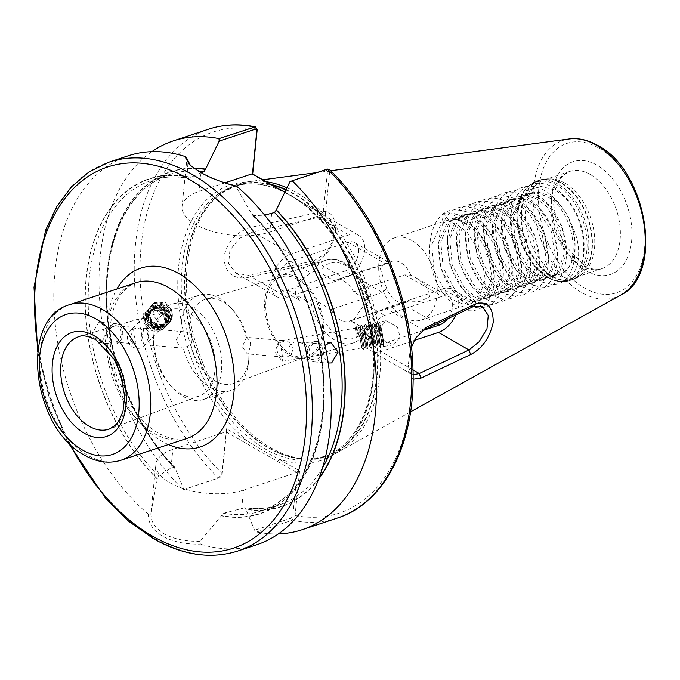 <?xml version="1.0" encoding="UTF-8"?>
<svg xmlns="http://www.w3.org/2000/svg" width="680" height="680" viewBox="0 0 680 680"><rect width="100%" height="100%" fill="white"/><g stroke="black" fill="none" stroke-linecap="round" stroke-linejoin="round"><path stroke-width="0.51" stroke-dasharray="3.4 2.55" d="M246.449 337.739L247.307 338.087C250.911 341.19 251.506 345.159 249.093 350.004A44.361 28.05 71.7 0 1 248.914 358.606A44.361 28.05 71.7 0 1 233.605 383.384A44.361 28.05 71.7 0 1 215.109 380.927A44.361 28.05 71.7 0 1 190.935 344.837C192.746 339.94 192.151 335.971 189.15 332.911L185.028 331.874L180.888 332.044A50.175 31.722 71.7 0 1 181.152 323.484A50.175 31.722 71.7 0 1 199.07 295.239A50.175 31.722 71.7 0 1 230.307 307.207A50.175 31.722 71.7 0 1 246.432 337.875L246.713 337.365L287.198 340.96L284.521 341.122L278.791 342.916L276.938 349.409C277.398 353.141 278.698 355.555 280.849 356.668A10.242 0.918 -99.6 0 0 282.251 361.173A10.242 0.918 -99.6 0 0 282.412 361.275A10.242 0.918 -99.6 0 0 282.31 355.852A10.242 0.918 -99.6 0 0 279.004 341.079A10.242 0.918 -99.6 0 0 278.885 341.224A10.242 0.918 -99.6 0 0 278.791 342.916M180.888 332.044L175.814 340.765L181.611 348.015L183.838 347.82L190.935 344.837M249.093 350.004L248.795 353.71A50.175 31.722 71.7 0 1 248.54 362.27A50.175 31.722 71.7 0 1 230.613 390.515A50.175 31.722 71.7 0 1 183.26 347.879M221.425 371.246A50.175 31.722 71.7 0 1 203.498 399.491A50.175 31.722 71.7 0 1 172.269 387.524A50.175 31.722 71.7 0 1 154.037 332.46A50.175 31.722 71.7 0 1 171.955 304.224A50.175 31.722 71.7 0 1 207.238 321.113A50.175 31.722 71.7 0 1 221.425 371.246M248.914 358.606L248.54 362.27M153.739 335.376A45.552 28.798 -108.3 0 0 170.289 385.365A45.552 28.798 -108.3 0 0 180.208 393.507A45.552 28.798 -108.3 0 0 199.197 396.032A45.552 28.798 -108.3 0 0 214.914 370.583A45.552 28.798 -108.3 0 0 188.445 312.46A45.552 28.798 -108.3 0 0 170.569 309.561A45.552 28.798 -108.3 0 0 153.739 335.376L154.037 332.46M130.033 340.365L134.7 343.842L135.839 343.545C136.179 342.423 135.635 339.906 134.198 336.005L133.467 327.683L132.659 328.525L130.033 340.365M116.28 341.81A8.194 6.12 -84.9 0 1 114.376 342.04A8.194 6.12 -84.9 0 1 108.962 334.611A8.194 6.12 -84.9 0 1 113.908 325.95A8.194 6.12 -84.9 0 1 115.821 325.72A8.194 6.12 -84.9 0 1 121.235 333.14A8.194 6.12 -84.9 0 1 116.28 341.81M116.578 343.791A10.242 7.65 -84.9 0 1 114.189 344.08A10.242 7.65 -84.9 0 1 107.431 334.798A10.242 7.65 -84.9 0 1 113.619 323.96A10.242 7.65 -84.9 0 1 116.008 323.68A10.242 7.65 -84.9 0 1 122.766 332.953A10.242 7.65 -84.9 0 1 116.578 343.791M101.6 342.457L99.186 342.745L92.251 333.447L98.634 322.626L101.005 322.346L107.593 331.602L101.6 342.457M149.149 319.09A12.495 11.823 43.7 0 1 151.147 305.906A12.495 11.823 43.7 0 1 171.207 309.986A12.495 11.823 43.7 0 1 172.219 313.395A12.495 11.823 43.7 0 1 169.209 323.161A12.495 11.823 43.7 0 1 149.149 319.09M171.283 309.901L165.087 302.124L154.326 302.575L152.966 315.087L159.605 323.136L169.923 322.422L172.219 313.395L171.283 309.901M308.201 351.492C305.499 355.019 301.699 357.144 296.82 357.867L294.142 358.028L289.85 354.586C287.598 348.534 289.127 344.344 294.449 342.006L297.933 341.921L305.728 344.462L308.201 351.492M314.007 343.749A8.194 6.12 -84.9 0 1 315.92 343.519A8.194 6.12 -84.9 0 1 321.325 350.948A8.194 6.12 -84.9 0 1 316.378 359.609A8.194 6.12 -84.9 0 1 314.466 359.839A8.194 6.12 -84.9 0 1 309.051 352.418A8.194 6.12 -84.9 0 1 314.007 343.749M313.709 341.768A10.242 7.65 -84.9 0 1 316.098 341.479A10.242 7.65 -84.9 0 1 322.864 350.761A10.242 7.65 -84.9 0 1 316.676 361.59A10.242 7.65 -84.9 0 1 314.287 361.879A10.242 7.65 -84.9 0 1 307.522 352.597A10.242 7.65 -84.9 0 1 313.709 341.768M379.329 328.5A12.495 1.113 -99.6 0 0 379.78 331.857A12.495 1.113 -99.6 0 0 383.367 346.528A12.495 1.113 -99.6 0 0 383.24 339.915A12.495 1.113 -99.6 0 0 379.202 321.887A12.495 1.113 -99.6 0 0 379.329 328.5M379.686 328.44L379.78 331.857L383.843 340.476L393.72 344.777L400.07 337.076L397.426 327.029L386.036 320.739L379.686 328.44M183.132 489.685L183.889 489.566L174.845 467.254L170.977 468.01L158.491 475.83L157.394 478.813L150.926 512.941L148.453 514.275C148.01 522.886 152.719 530.213 162.596 536.248C172.839 541.79 185.41 544.408 200.294 544.111L200.141 541.263L223.499 513.238L245.047 507.696C256.955 509.447 268.243 508.572 278.902 505.053A174.089 110.067 71.7 0 1 244.536 507.748L245.846 509.159L254.583 530.255L256.683 532.024L291.933 520.353L295.069 515.516L299.608 470.823L263.194 450.56L226.559 428.782L222.02 473.475L218.374 478.014L183.132 489.685A204.807 129.498 71.7 0 1 151.861 151.657M183.889 489.566L219.938 477.632L222.165 474.495L226.576 431.06L226.049 431.783L172.873 449.387A52.64 23.57 5.8 0 0 155.847 464.406A52.64 23.57 5.8 0 0 169.507 482.545A52.64 23.57 5.8 0 0 243.559 490.067L296.735 472.464L297.262 471.741L292.85 515.185L290.624 518.313L254.583 530.255M200.141 541.263C185.904 541.62 173.952 539.172 164.288 533.928C154.938 528.224 150.484 521.229 150.926 512.941M386.699 288.694L382.466 292.468L331.1 309.476L316.65 301.163L310.649 300.441L307.479 301.486L300.161 300.704L295.324 294.363L296.149 285.379L310.411 272.697L313.574 271.651L319.575 272.374L334.024 280.695L389.334 262.777L386.903 261.12L380.281 268.396L386.699 288.694A21.709 13.727 -108.3 0 0 396.865 301.274A21.709 13.727 -108.3 0 0 405.654 302.566A21.709 13.727 -108.3 0 0 408.323 301.138L419.849 301.427L429.76 296.897L426.844 285.88L416.534 278.171L410.95 275.221L404.829 274.873L353.464 291.881L367.914 300.195L369.138 301.537L367.888 302.914L364.726 303.96L354.28 318.818L355.912 332.792L361.802 332.75L366.137 330.871L364.99 328.984L350.54 320.671L408.323 301.138M298.019 277.89A43.562 27.54 -108.3 0 0 280.381 275.289A43.562 27.54 -108.3 0 0 265.013 312.35A43.562 27.54 -108.3 0 0 290.139 355.394A43.562 27.54 -108.3 0 0 307.768 357.995A43.562 27.54 -108.3 0 0 323.144 320.935A43.562 27.54 -108.3 0 0 298.019 277.89M331.1 309.476A21.709 13.727 -108.3 0 0 340.323 319.991A21.709 13.727 -108.3 0 0 349.103 321.291A21.709 13.727 -108.3 0 0 350.54 320.671M410.95 275.221A21.709 13.727 -108.3 0 0 400.792 262.642A21.709 13.727 -108.3 0 0 392.003 261.35A21.709 13.727 -108.3 0 0 389.334 262.777M411.859 240.49A43.214 27.327 -108.3 0 0 394.375 237.906A43.214 27.327 -108.3 0 0 379.125 274.677A43.214 27.327 -108.3 0 0 404.056 317.373A43.214 27.327 -108.3 0 0 421.541 319.957A43.214 27.327 -108.3 0 0 436.798 283.186A43.214 27.327 -108.3 0 0 411.859 240.49M559.376 274.32L558.645 274.541A43.214 27.327 -108.3 0 0 559.376 274.32A43.214 27.327 -108.3 0 0 572.169 226.075C584.817 251.6 577.702 279.625 561.816 281.001C594.481 282.361 589.313 205.836 553.512 189.609L540.795 186.362L529.414 189.983L521.042 199.98L516.944 214.906L520.038 241.578L532.958 264.546L542.351 272.204C548.088 275.392 553.52 276.173 558.645 274.541C583.185 270.104 575.085 209.465 546.023 196.069L536.409 192.941L527.646 193.783L519.579 198.849L510.841 218.56L513.179 244.647L525.368 267.257L533.689 274.448L542.402 277.882L550.298 277.321L557.421 272.561L564.358 253.453L560.201 227.97L546.21 205.955L536.979 199.061L527.374 195.933L518.611 196.775L510.544 201.841L501.798 221.552L504.144 247.639L516.332 270.249L524.654 277.44L533.358 280.874L541.255 280.322L548.386 275.553L555.313 256.445L551.165 230.962L537.174 208.947L527.943 202.054L518.33 198.925L509.567 199.767L501.5 204.841L492.762 224.544L495.108 250.631L507.288 273.241L515.619 280.432L524.322 283.866L532.219 283.313L539.342 278.545L546.278 259.445L542.13 233.954L528.13 211.939L518.908 205.045L509.294 201.918L500.531 202.759L492.464 207.833L483.726 227.536L486.064 253.623L498.253 276.233L506.575 283.433L515.287 286.858L523.183 286.305L530.307 281.546L537.242 262.438L533.094 236.946L519.095 214.931L509.864 208.037L500.259 204.909L491.495 205.751L483.429 210.826L474.683 230.528L477.029 256.615L489.217 279.233L497.539 286.425L506.243 289.85L514.139 289.298L521.271 284.537L528.207 265.429L524.05 239.938L510.06 217.923L500.829 211.03L491.223 207.901L482.452 208.743L474.385 213.817L465.647 233.52L467.993 259.607L480.173 282.225L488.504 289.416L497.208 292.842L505.104 292.289L512.236 287.529L519.163 268.422L515.015 242.93L501.024 220.915L491.793 214.021L482.179 210.894L473.416 211.735L465.35 216.809L456.612 236.512L458.949 262.599L471.138 285.218L479.46 292.409L488.172 295.834L496.068 295.281L503.192 290.522L510.127 271.413L505.979 245.922L491.98 223.907L482.758 217.013L473.144 213.885L464.381 214.727L456.314 219.801L447.567 239.504L449.913 265.591L462.102 288.209L470.424 295.4L479.128 298.826L487.024 298.274L494.156 293.514L501.092 274.405L496.935 248.923L482.944 226.899L473.713 220.005L464.108 216.877L455.337 217.719L447.27 222.793L438.532 242.496L440.878 268.583L453.058 291.201L461.388 298.392L470.092 301.818L477.989 301.265L485.12 296.505L492.048 277.398L487.9 251.915L473.909 229.891L464.678 223.006C459.212 220.125 453.951 219.147 448.894 220.048L442.111 222.3C447.168 221.391 452.429 222.377 457.895 225.25L467.126 232.144L481.117 254.158L485.265 279.642L478.337 298.75L471.206 303.51L421.541 319.957M572.169 226.075C566.95 211.726 558.986 201.475 548.275 195.321L538.662 192.194L529.899 193.035L521.832 198.109L513.094 217.812L515.432 243.899L527.62 266.509L535.942 273.7L544.654 277.134L552.551 276.582L559.674 271.813L566.61 252.713L562.462 227.222L548.462 205.207L539.24 198.314L529.626 195.185L520.863 196.027L512.796 201.101L504.05 220.804L506.396 246.891L518.585 269.501L526.906 276.7L535.611 280.126L543.507 279.574L550.638 274.813L557.575 255.705L553.418 230.214L539.427 208.199L530.196 201.305L520.591 198.178L511.827 199.019L503.761 204.094L495.014 223.797L497.361 249.883L509.55 272.501L517.871 279.692L526.575 283.118L534.471 282.565L541.603 277.805L548.531 258.697L544.383 233.206L530.391 211.191L521.16 204.297L511.547 201.169L502.784 202.011L494.717 207.085L485.979 226.788L488.317 252.875L500.506 275.493L508.835 282.685L517.539 286.11L525.436 285.558L532.559 280.798L539.495 261.69L535.347 236.198L521.347 214.183L512.125 207.29L502.512 204.161L493.748 205.003L485.681 210.077L476.943 229.78L479.281 255.867L491.47 278.486L499.791 285.676L508.504 289.102L516.4 288.55L523.524 283.789L530.46 264.681L526.303 239.19L512.312 217.175L503.081 210.281L493.476 207.154L484.712 207.995L476.646 213.069L467.899 232.773L470.245 258.859L482.435 281.477L490.756 288.668L499.46 292.094L507.356 291.541L514.488 286.781L521.415 267.673L517.267 242.19L503.276 220.167L494.046 213.273L484.432 210.145L475.668 210.987L467.602 216.061L458.864 235.764L461.21 261.851L473.39 284.469L481.721 291.661L490.425 295.086L498.321 294.534L505.444 289.774L512.38 270.666L508.232 245.182L494.233 223.159L485.01 216.274L475.396 213.137L466.633 213.979L458.567 219.053L449.829 238.765L452.166 264.843L464.355 287.462L472.677 294.652L481.389 298.078L489.285 297.525L496.409 292.765L503.344 273.657L499.196 248.175L485.197 226.159L475.966 219.266L466.361 216.13L457.598 216.971L449.531 222.046L440.785 241.757L443.131 267.835L455.319 290.453L463.641 297.644L472.345 301.078L480.241 300.517L487.373 295.757L494.309 276.649L490.152 251.167L476.162 229.151L466.93 222.258L457.325 219.13L448.554 219.972L440.487 225.037L431.749 244.749L434.095 270.835L446.275 293.445L454.606 300.637L463.31 304.07L471.206 303.51M564.723 183.005A51.204 32.377 -108.3 0 0 551.115 178.899A51.204 32.377 -108.3 0 0 544.009 179.945A51.204 32.377 -108.3 0 0 525.938 223.516A51.204 32.377 -108.3 0 0 555.475 274.108A51.204 32.377 -108.3 0 0 576.198 277.159A51.204 32.377 -108.3 0 0 582.522 273.76A51.204 32.377 -108.3 0 0 593.394 228.131A51.204 32.377 -108.3 0 0 564.723 183.005M252.679 174.037L252.628 174.565L272.646 186.09L282.719 191.02M284.835 192.143L325.21 216.342L329.757 171.555L329.324 169.337M286.96 187.773A143.361 90.644 71.7 0 1 296.488 192.601A143.361 90.644 71.7 0 1 378.021 325.983A143.361 90.644 71.7 0 1 338.521 451.868A143.361 90.644 71.7 0 1 308.695 459.162A143.361 90.644 71.7 0 1 270.58 447.661A143.361 90.644 71.7 0 1 190.306 321.317A143.361 90.644 71.7 0 1 220.745 193.562A143.361 90.644 71.7 0 1 249.033 181.619A143.361 90.644 71.7 0 1 266.024 181.713M256.929 544.688A204.807 129.498 71.7 0 1 200.294 544.111M358.326 336.558L358.062 329.783L358.683 327.641L359.133 327.921L360.689 331.5L363.307 342.193C365.457 353.923 362.721 343.842 362.108 332.495L362.091 329.103L362.703 326.961L363.162 327.241L364.709 330.82L367.327 341.513C369.478 353.243 366.741 343.171 366.129 331.815L366.112 328.423L366.724 326.281L367.183 326.561L368.73 330.14L371.356 340.833C373.507 352.572 370.762 342.49 370.158 331.135L370.132 327.743L370.745 325.601L371.203 325.881L372.759 329.46L375.377 340.153C377.527 351.892 374.782 341.81 374.178 330.463L374.161 327.072L374.774 324.921L375.232 325.201L376.779 328.78L379.398 339.473C381.548 351.212 378.811 341.13 378.199 329.783L378.794 324.241L381.574 330.735A10.242 0.918 -99.6 0 0 379.584 324.113A10.242 0.918 -99.6 0 0 379.678 329.528A10.242 0.918 -99.6 0 0 380.146 332.877L381.098 339.184L378.479 328.5L376.712 324.708L376.116 325.065L375.878 330.174C376.49 341.522 379.227 351.602 377.077 339.864L374.459 329.179L372.691 325.389L371.832 327.462L371.858 330.854C372.462 342.201 375.207 352.282 373.056 340.544L370.43 329.851L368.671 326.069L367.812 328.142L367.837 331.534C368.441 342.881 371.186 352.962 369.027 341.224L366.409 330.531L364.642 326.74L364.046 327.097L363.808 332.205C364.421 343.561 367.157 353.642 365.007 341.904L362.389 331.211L360.621 327.42L359.762 329.494L359.788 332.885C360.392 344.241 363.137 354.314 360.986 342.584L358.368 331.891L356.6 328.1L355.742 330.174L356.005 336.949L358.326 336.558L356.005 336.949M381.574 330.735C383.087 338.462 383.699 343.629 383.426 346.248L381.879 344.479L381.098 339.184M379.398 339.473L380.197 344.769L379.389 346.962L377.782 336.634L375.564 327.751L373.541 323.187L372.903 323.544L372.615 325.661L373.031 333.769L375.368 347.642L373.762 337.305L371.535 328.431L369.521 323.867L368.883 324.224L368.594 326.341L369.002 334.45L371.348 348.322L369.733 337.986L367.514 329.111L365.5 324.547L364.854 324.904L364.574 327.021L364.981 335.129L367.327 349.001L365.712 338.666L363.494 329.791L361.675 325.431L360.833 325.584L360.545 327.692L360.961 335.809L363.298 349.681L361.692 339.346L359.465 330.471L357.654 326.102L356.813 326.264L356.524 328.372L356.94 336.49M375.377 340.153L376.176 345.449L375.368 347.642M380.146 332.877C381.446 341.003 382.543 345.457 383.426 346.248L381.803 335.954L379.584 327.072L377.765 322.711L376.924 322.864L376.635 324.981L377.051 333.089L379.338 346.97L377.85 345.159L377.077 339.864M371.356 340.833L372.147 346.137L373.847 345.848L373.056 340.544M375.309 347.65L373.847 345.848M367.327 341.513L368.135 346.8L367.327 349.001M371.288 348.33L369.809 346.519L369.027 341.224M363.307 342.193L364.106 347.48L363.298 349.681M367.268 349.01L365.78 347.2L365.007 341.904M280.849 356.668L286.892 356.991C292.213 354.654 293.743 350.464 291.49 344.411L287.198 340.96M363.248 349.69L361.76 347.879L360.986 342.584M141.066 337.322L143.438 330.871L143.395 328.567L144.543 328.27L149.209 331.755L146.582 343.596L145.494 344.632C142.528 343.442 141.049 341.012 141.066 337.322M145.494 344.632L145.494 344.632A10.242 9.69 43.7 0 1 144.763 345.5A10.242 9.69 43.7 0 1 128.325 342.15A10.242 9.69 43.7 0 1 129.956 331.347A10.242 9.69 43.7 0 1 143.438 330.871M164.645 319.923L163.786 316.489L161.211 312.868L154.037 310.08L147.636 312.843L145.214 320.135L146.174 323.468L148.877 326.952L156.281 329.502L162.903 326.51L165.554 318.962L164.704 315.528L162.129 311.907L154.946 309.12L148.546 311.89L146.132 319.183L147.084 322.515L149.787 326L157.191 328.55L164.076 325.269L166.472 318.01L165.614 314.576L163.038 310.955L155.864 308.168L149.456 310.93L147.042 318.231L147.994 321.555L150.696 325.04L158.108 327.59L164.985 324.317L167.382 317.058L166.523 313.616L163.948 310.003L156.774 307.216L150.374 309.978L147.951 317.271L148.911 320.603L151.614 324.088L159.018 326.638L165.903 323.357L168.292 316.098L167.441 312.664L164.866 309.043L157.683 306.255L151.283 309.026L148.869 316.319L149.821 319.642L152.524 323.136L159.928 325.686L166.812 322.405L169.209 315.146L168.351 311.712L165.775 308.091L158.601 305.303L152.192 308.065L149.779 315.358L150.739 318.69L153.433 322.175L160.845 324.725L167.731 321.445L170.119 314.194C170.374 322.209 166.43 326.221 158.312 326.221C150.773 322.923 148.316 317.585 150.96 310.216L152.719 307.513L159.129 304.75L166.303 307.538L168.878 311.159L169.737 314.594L167.339 321.852L160.454 325.133L153.051 322.583L150.348 319.099L149.396 315.767L151.81 308.474L158.21 305.702L165.393 308.49L167.969 312.111L168.819 315.546L166.43 322.804L159.545 326.085L152.142 323.536L149.439 320.05L148.478 316.719L150.9 309.425L157.301 306.663L164.475 309.451L167.05 313.072L167.909 316.506L165.512 323.765L158.635 327.046L151.224 324.496L148.52 321.002L147.569 317.679L149.982 310.377L156.392 307.615L163.566 310.403L166.141 314.024L166.999 317.458L164.602 324.717L157.718 327.998L150.314 325.448L147.611 321.963L146.65 318.631L149.073 311.338L155.474 308.567L162.656 311.363L165.231 314.976L166.081 318.418L163.429 325.958L156.808 328.95L149.405 326.4L146.702 322.915L145.741 319.583L148.163 312.29L154.564 309.527L161.738 312.315L164.314 315.936L165.172 319.37L166.897 319.575L164.645 319.923L165.172 319.37M147.636 312.843L133.467 327.683M150.96 310.216A10.242 9.69 43.7 0 1 152.77 307.462A10.242 9.69 43.7 0 1 169.218 310.802A10.242 9.69 43.7 0 1 170.119 314.194M413.066 379.219L407.779 369.988L409.98 351.585L411.459 347.046M189.15 332.911A44.361 28.05 71.7 0 1 205.725 299.175A44.361 28.05 71.7 0 1 223.133 301.997A44.361 28.05 71.7 0 1 232.79 309.927A44.361 28.05 71.7 0 1 247.307 338.087M297.857 279.454A41.803 26.435 -108.3 0 0 281.452 276.794A41.803 26.435 -108.3 0 0 266.135 312.111A41.803 26.435 -108.3 0 0 290.3 353.829A41.803 26.435 -108.3 0 0 307.734 356.15A41.803 26.435 -108.3 0 0 321.921 320.348A41.803 26.435 -108.3 0 0 297.857 279.454M248.795 353.71L247.231 353.855L242.225 346.673L246.432 337.875M345.176 271.005A16.184 10.234 119.9 0 0 357.536 257.227A16.184 10.234 119.9 0 0 354.705 242.59A16.184 10.234 119.9 0 0 348.1 242.225L290.555 261.273A16.184 10.234 119.9 0 0 278.197 275.06A16.184 10.234 119.9 0 0 281.019 289.697A16.184 10.234 119.9 0 0 287.631 290.062L345.176 271.005L382.466 292.468M312.077 263.313C339.379 256.844 344.921 202.802 317.237 212.577L251.812 227.154C236.929 231.302 227.647 241.069 223.95 256.462C224.468 272 232.042 279.115 246.67 277.78L312.077 263.313L313.947 260.754L248.549 275.281L236.308 273.411L228.658 263.67L229.917 250.044L239.522 238.306L252.951 231.923L318.35 217.387L329.162 218.441L334.45 226.95L333.14 240.338L325.771 253.606L313.947 260.754L344.437 278.298A24.37 15.41 119.9 0 0 363.052 257.533A24.37 15.41 119.9 0 0 358.793 235.493A24.37 15.41 119.9 0 0 348.84 234.931L291.295 253.988A24.37 15.41 119.9 0 0 272.68 274.754A24.37 15.41 119.9 0 0 276.938 296.795A24.37 15.41 119.9 0 0 286.892 297.347L344.437 278.298M423.173 330.429L381.659 344.173A16.184 10.234 -60.1 0 1 375.046 343.808A16.184 10.234 -60.1 0 1 372.224 329.171A16.184 10.234 -60.1 0 1 384.582 315.384L442.119 296.335A16.184 10.234 -60.1 0 1 448.732 296.701A16.184 10.234 -60.1 0 1 447.465 318.877M353.464 291.881A21.709 13.727 -108.3 0 0 335.461 280.075A21.709 13.727 -108.3 0 0 334.024 280.695M201.135 172.72L188.403 178.398C175.346 175.967 163.013 176.672 151.385 180.506A174.089 110.067 71.7 0 1 188.717 178.304L188.045 177.038L186.923 158.61L182.053 206.422A52.64 23.57 5.8 0 0 212.185 231.37A52.64 23.57 5.8 0 0 269.773 232.084L322.94 214.472L284.801 192.219M190.476 165.614L209.381 177.548L236.13 186.932L252.323 215.135L253.716 215.713L264.664 215.109M325.159 345.703L322.898 355.87L328.219 363.01M278.426 533.894A204.807 129.498 71.7 0 1 256.683 532.024M318.784 478.89A176.434 111.554 71.7 0 1 245.82 509.43M251.829 213.452A176.434 111.554 71.7 0 1 323.076 414.451A176.434 111.554 71.7 0 1 221.127 515.78M236.13 186.932L236.64 186.244M175.125 468.75A176.434 111.554 71.7 0 1 106.564 279.106A176.434 111.554 71.7 0 1 193.792 168.172M157.369 479.085A176.434 111.554 71.7 0 1 86.13 278.086A176.434 111.554 71.7 0 1 188.079 176.766M148.453 514.275A204.807 129.498 71.7 0 1 54.221 311.474A204.807 129.498 71.7 0 1 128.171 155.831M448.894 220.048L443.445 213.477L442.111 222.3M561.816 281.001C590.24 282.812 592.442 221.901 563.236 195.287C542.266 173.154 514.19 183.031 511.122 213.605C506.337 243.185 527.765 281.554 549.015 283.721C579.955 291.159 585.352 226.567 554.2 198.28C533.231 176.145 505.155 186.022 502.078 216.597C497.292 246.177 518.721 284.546 539.979 286.714C561.544 291.346 574.005 258.536 561.578 227.409C546.644 182.053 496.74 175.686 493.042 219.589C488.257 249.169 509.685 287.538 530.935 289.705C552.5 294.338 564.969 261.536 552.542 230.409C541.637 198.738 510.127 181.432 494.198 199.291C469.336 220.924 491.623 290.496 521.9 292.697C543.465 297.339 555.934 264.528 543.498 233.401C528.564 188.037 478.66 181.67 474.971 225.573C470.177 255.153 491.606 293.53 512.865 295.69C534.429 300.33 546.89 267.521 534.463 236.394C523.558 204.722 492.056 187.417 476.119 205.275C458.932 220.992 463.565 265.285 483.48 286.152C510.62 319.192 543.592 283.602 525.428 239.385C514.522 207.723 483.012 190.408 467.083 208.267C449.888 223.983 454.529 268.277 474.444 289.153C501.585 322.184 534.557 286.594 516.384 242.377C505.478 210.715 473.977 193.4 458.039 211.259C440.852 226.975 445.485 271.269 465.4 292.145C484.568 314.874 510.833 305.592 512.1 275.621C515.083 246.636 491.844 208.862 468.784 207.298C435.438 200.651 427.626 266.05 456.365 295.137C475.533 317.866 501.798 308.584 503.064 278.613C506.039 249.628 482.8 211.854 459.739 210.29C426.394 203.651 418.591 269.042 447.329 298.129C466.488 320.858 492.762 311.584 494.02 281.605C497.633 248.914 467.67 207.272 443.445 213.477M289.867 181.823L326.017 169.856L327.522 171.436L322.94 214.472M224.791 182.886L199.078 191.394A52.64 23.57 5.8 0 0 182.053 206.422M226.049 431.783L296.735 472.464M327.522 171.436L329.757 171.555A200.719 126.905 71.7 0 1 410.796 400.036A200.719 126.905 71.7 0 1 295.069 515.516L292.85 515.185M299.608 470.823L297.262 471.741M303.875 203.498L305.192 204.816A145.001 91.681 71.7 0 1 373.363 378.658A145.001 91.681 71.7 0 1 279.361 459.162L277.67 461.482M271.328 184.764L272.646 186.09A145.001 91.681 71.7 0 0 178.636 266.594A145.001 91.681 71.7 0 0 246.815 440.436L245.123 442.756M222.165 474.495L222.02 473.475A200.719 126.905 71.7 0 1 141.236 244.902A200.719 126.905 71.7 0 1 257.176 129.786M226.559 428.782L226.576 431.06M252.628 174.565L252.441 173.978M323.127 214.659L325.21 216.342M158.312 326.221C148.282 322.091 145.741 315.588 150.68 306.705C156.714 298.971 171.207 304.436 171.462 314.798C172.814 325.125 159.145 331.576 151.512 324.309C143.166 317.857 147.619 303.679 157.769 303.994C167.824 303.203 174.811 317.212 167.696 324.436C162.409 329.341 156.714 329.622 150.594 325.269C142.256 318.81 146.71 304.631 156.859 304.946C166.915 304.155 173.893 318.172 166.787 325.397C160.522 333.37 145.8 328.142 145.316 318.019C143.735 307.938 157.173 301.725 164.585 309.221C172.694 315.92 168.011 330.335 157.632 330.267C147.356 331.287 140.139 317.517 147.024 310.53C152.158 305.787 157.709 305.668 163.668 310.182C171.785 316.872 167.101 331.296 156.723 331.219C146.446 332.248 139.23 318.469 146.115 311.482C152.15 303.748 166.643 309.213 166.897 319.575M455.796 314.925A24.37 15.41 119.9 0 0 452.82 289.603A24.37 15.41 119.9 0 0 442.858 289.043L385.322 308.1A24.37 15.41 119.9 0 0 366.707 328.865A24.37 15.41 119.9 0 0 370.957 350.905A24.37 15.41 119.9 0 0 380.919 351.466L414.4 340.374M415.582 338.249L410.125 351.067L408.127 366.12L411.587 374.289L413.075 374.833M286.892 297.347L248.549 275.281L246.67 277.78M317.237 212.577L318.35 217.387L348.84 234.931M291.295 253.988L252.951 231.923L251.812 227.154M241.672 508.691L243.559 490.067M199.197 396.032L109.506 428.986A48.645 30.753 -108.3 0 0 126.021 387.328A48.645 30.753 -108.3 0 0 98.013 339.745A48.645 30.753 -108.3 0 0 78.931 336.651L170.569 309.561M364.964 331.704A43.562 27.54 71.7 0 1 352.962 343.034A43.562 27.54 71.7 0 1 335.333 340.433A43.562 27.54 71.7 0 1 310.649 300.441M313.574 271.651A43.562 27.54 71.7 0 1 325.575 260.321A43.562 27.54 71.7 0 1 343.204 262.922A43.562 27.54 71.7 0 1 367.888 302.914M590.333 174.531A51.204 32.377 71.7 0 1 619.871 225.123A51.204 32.377 71.7 0 1 601.8 268.685A51.204 32.377 71.7 0 1 581.077 265.625A51.204 32.377 71.7 0 1 551.539 215.033A51.204 32.377 71.7 0 1 569.611 171.47A51.204 32.377 71.7 0 1 590.333 174.531M586.364 270.921A59.398 37.553 -108.3 0 0 631.618 241.034A59.398 37.553 -108.3 0 0 597.1 165.248A59.398 37.553 -108.3 0 0 551.854 195.126A59.398 37.553 -108.3 0 0 586.364 270.921M556.707 185.224A51.714 32.7 -108.3 0 0 517.318 211.242A51.714 32.7 -108.3 0 0 536.104 267.979A51.714 32.7 -108.3 0 0 547.366 277.227A51.714 32.7 -108.3 0 0 586.763 251.209A51.714 32.7 -108.3 0 0 556.707 185.224M558.05 184.161A52.428 33.15 -108.3 0 0 536.835 181.024A52.428 33.15 -108.3 0 0 518.33 225.641A52.428 33.15 -108.3 0 0 548.582 277.44A52.428 33.15 -108.3 0 0 569.798 280.576A52.428 33.15 -108.3 0 0 588.302 235.969A52.428 33.15 -108.3 0 0 558.05 184.161M561.229 183.107A52.428 33.15 -108.3 0 0 540.005 179.979A52.428 33.15 -108.3 0 0 521.5 224.587A52.428 33.15 -108.3 0 0 551.752 276.394A52.428 33.15 -108.3 0 0 572.968 279.523A52.428 33.15 -108.3 0 0 591.472 234.915A52.428 33.15 -108.3 0 0 561.229 183.107M561.688 183.031A52.352 33.099 -108.3 0 0 547.774 178.831A52.352 33.099 -108.3 0 0 521.56 218.917A52.352 33.099 -108.3 0 0 552.228 276.165A52.352 33.099 -108.3 0 0 579.887 275.817A52.352 33.099 -108.3 0 0 590.996 229.168A52.352 33.099 -108.3 0 0 561.688 183.031M120.989 460.25A81.923 51.799 71.7 0 1 87.839 455.362A81.923 51.799 71.7 0 1 40.57 374.416A81.923 51.799 71.7 0 1 69.487 304.708M135.77 282.761A81.923 51.799 -108.3 0 0 106.853 352.469A81.923 51.799 -108.3 0 0 154.113 433.415A81.923 51.799 -108.3 0 0 187.272 438.311C182.002 441.464 172.626 439.926 159.137 433.695C147.73 427.1 137.462 416.262 128.333 401.208L117.011 376.516C112.438 362.95 110.092 349.562 109.973 336.337C110.058 308.125 118.651 290.267 135.77 282.761M168.385 444.558A94.214 59.568 71.7 0 1 162.044 441.354A94.214 59.568 71.7 0 1 116.883 289.017M237.949 550.979A204.807 129.498 71.7 0 1 155.066 538.738A204.807 129.498 71.7 0 1 36.907 336.37A204.807 129.498 71.7 0 1 109.191 162.112M284.852 192.117A142.536 90.126 71.7 0 1 290.692 195.228A142.536 90.126 71.7 0 1 372.921 336.065A142.536 90.126 71.7 0 1 322.618 457.342A142.536 90.126 71.7 0 1 264.928 448.825A142.536 90.126 71.7 0 1 182.699 307.989A142.536 90.126 71.7 0 1 233.002 186.711A142.536 90.126 71.7 0 1 284.138 191.769M285.88 189.992A142.536 90.126 71.7 0 1 293.93 194.157A142.536 90.126 71.7 0 1 376.159 334.993A142.536 90.126 71.7 0 1 325.856 456.271A142.536 90.126 71.7 0 1 268.166 447.754A142.536 90.126 71.7 0 1 185.938 306.918A142.536 90.126 71.7 0 1 236.24 185.64A142.536 90.126 71.7 0 1 271.507 184.875M286.059 189.626A142.621 90.177 71.7 0 1 294.406 193.928A142.621 90.177 71.7 0 1 377.952 349.902A142.621 90.177 71.7 0 1 306.544 459.119A142.621 90.177 71.7 0 1 268.625 447.678A142.621 90.177 71.7 0 1 188.768 321.98A142.621 90.177 71.7 0 1 219.045 194.88A142.621 90.177 71.7 0 1 270.462 184.271M620.899 294.984A82.764 52.326 71.7 0 1 581.681 292.553A82.764 52.326 71.7 0 1 533.452 206.04A82.764 52.326 71.7 0 1 569.236 138.966M598.842 148.061A78.71 49.767 71.7 0 1 644.581 248.498A78.71 49.767 71.7 0 1 584.621 288.099A78.71 49.767 71.7 0 1 538.883 187.663A78.71 49.767 71.7 0 1 598.842 148.061M367.914 300.195A39.465 24.956 -108.3 0 0 345.848 265.574A39.465 24.956 -108.3 0 0 319.575 272.374M348.1 242.225L385.39 263.687M287.631 290.062L307.479 301.486M290.555 261.273L310.411 272.697M364.726 303.96L384.582 315.384M404.829 274.873L442.119 296.335M401.905 303.662L436.985 323.85M361.802 332.75L381.659 344.173M158.491 475.83A174.089 110.067 71.7 0 1 88.222 305.209A174.089 110.067 71.7 0 1 151.385 180.506L169.456 174.522A174.089 110.067 71.7 0 1 198.5 171.207M173.842 467.058A174.089 110.067 71.7 0 1 106.258 297.143A174.089 110.067 71.7 0 1 169.456 174.522C130.466 186.592 104.763 237.218 106.981 299.523C108.188 359.626 135.507 427.108 174.845 467.254M322.567 467.789A174.089 110.067 71.7 0 1 278.902 505.053L260.831 511.037A174.089 110.067 71.7 0 1 223.499 513.238M253.716 215.713A174.089 110.067 71.7 0 1 323.995 386.333A174.089 110.067 71.7 0 1 260.831 511.037C305.107 497.683 331.423 434.07 321.411 361.811C314.653 306.748 287.81 249.824 252.323 215.135M337.365 518.058A204.807 129.498 71.7 0 1 291.933 520.353L290.624 518.313M219.938 477.632L218.374 478.014A204.807 129.498 71.7 0 1 134.326 276.973A204.807 129.498 71.7 0 1 208.607 129.191M319.115 478.006A176.137 111.367 71.7 0 1 245.846 509.159M251.804 213.724A176.137 111.367 71.7 0 1 322.873 414.341A176.137 111.367 71.7 0 1 221.153 515.508M175.159 468.477A176.137 111.367 71.7 0 1 106.777 278.919A176.137 111.367 71.7 0 1 194.208 168.462M157.394 478.813A176.137 111.367 71.7 0 1 86.326 278.205A176.137 111.367 71.7 0 1 188.045 177.038M69.632 443.708A200.719 126.905 71.7 0 1 38.157 348.636M316.65 301.163A39.465 24.956 -108.3 0 0 338.716 335.793A39.465 24.956 -108.3 0 0 364.99 328.984M271.66 213.46L269.773 232.084M200.974 172.771L199.078 191.394M170.977 468.01L172.873 449.387M326.017 169.856L327.437 169.073M473.348 306.587L442.858 289.043M423.666 330.166L385.322 308.1M412.99 369.92L380.919 351.466M203.498 399.491L230.613 390.515M170.289 385.365L172.269 387.524M114.376 342.04L134.7 343.842M99.186 342.745L114.189 344.08M154.326 302.575L151.147 305.906M169.923 322.422L169.209 323.161M315.92 343.519L297.933 341.921M331.1 342.813L316.098 341.479M386.036 320.739L379.202 321.887M369.138 301.537C365.5 283.892 357.416 271.056 344.879 263.015C338.342 259.275 331.908 258.375 325.575 260.321L280.381 275.289M405.654 302.566L349.103 321.291M529.899 193.035L527.646 193.783M520.863 196.027L518.611 196.775M511.827 199.019L509.567 199.767M502.784 202.011L500.531 202.759M493.748 205.003L491.495 205.751M484.712 207.995L482.452 208.743M475.668 210.987L473.416 211.735M466.633 213.979L464.381 214.727M457.598 216.971L455.337 217.719M448.554 219.972L394.375 237.906M480.241 300.517L477.989 301.265M552.551 276.582L550.298 277.321M543.507 279.574L541.255 280.322M534.471 282.565L532.219 283.313M525.436 285.558L523.183 286.305M516.4 288.55L514.139 289.298M507.356 291.541L505.104 292.289M498.321 294.534L496.068 295.281M489.285 297.525L487.024 298.274M576.198 277.159L601.8 268.685C598.596 270.631 592.807 269.679 584.426 265.812L565.165 245.488L558.067 230.01L553.656 204.816L555.602 189.193L559.563 179.97L563.567 175.075L569.611 171.47L544.009 179.945M532.967 264.546L536.104 267.979L547.578 277.389C555.229 281.75 562.64 282.812 569.798 280.576L579.887 275.817L582.522 273.76M516.944 214.906L517.318 211.242C518.364 201.28 521.56 193.367 526.906 187.493L536.835 181.024L540.005 179.979L551.115 178.899M308.695 459.162L325.856 456.271L322.618 457.342C358.632 446.548 380.248 394.4 371.926 335.027C365.007 276.887 329.919 217.447 289.688 195.168C269.577 183.846 250.682 181.024 233.002 186.711L236.24 185.64L220.745 193.562M278.885 341.224L274.899 352.155L282.251 361.173M381.888 344.488L380.188 344.777M377.868 345.168L376.168 345.457M369.818 346.528L368.118 346.817M365.798 347.208L364.098 347.497M361.777 347.888L282.412 361.275M360.383 327.352L358.683 327.641M376.474 324.632L374.774 324.921M372.445 325.312L370.745 325.601M368.424 325.992L366.724 326.281M364.403 326.672L362.703 326.961M356.354 328.032L279.004 341.079M132.659 328.525L129.956 331.347M410.567 411.842L338.521 451.868M144.763 345.5L145.444 344.786L181.611 348.015M281.452 276.794L205.725 299.175M307.734 356.15L233.605 383.384M283.407 357.076L247.231 353.855M144.543 328.27L185.028 331.874M354.705 242.59L386.903 261.12M281.019 289.697L300.161 300.704M330.735 170.739L316.803 172.593M262.692 179.8L249.033 181.619M355.912 332.792L375.046 343.808M416.534 278.171L448.732 296.701M392.003 261.35L335.461 280.075M162.903 326.51L146.582 343.596M379.584 324.113L378.794 324.241M67.346 441.363L49.206 397.724L37.714 351.883M366.137 330.871C363.094 336.966 358.708 341.02 352.962 343.034L307.768 357.995M151.054 511.598L155.847 464.406M189.507 164.756L191.318 166.421M297.032 199.418L299.829 201.195M393.72 344.777L383.367 346.528M329.29 363.214L314.287 361.879M314.466 359.839L294.142 358.028M376.116 325.065L376.924 322.864M372.096 325.745L372.903 323.544M368.075 326.425L368.883 324.224M364.046 327.097L364.854 324.904M360.026 327.777L360.833 325.584M356.005 328.457L356.813 326.264M359.133 327.921L357.654 326.102M363.162 327.241L361.675 325.431M367.183 326.561L365.695 324.751M372.155 346.12L371.348 348.322M371.203 325.881L369.725 324.071M375.232 325.201L373.745 323.391M379.253 324.522L377.765 322.711M101.005 322.346L116.008 323.68M115.821 325.72L133.807 327.318M482.443 306.654L452.82 289.603M411.587 374.289L370.957 350.905M410.125 351.067L409.98 351.585M329.162 218.441L358.793 235.493M236.308 273.411L276.938 296.795M232.79 309.927L230.307 307.207M171.955 304.224L199.07 295.239"/><path stroke-width="1.02" d="M328.219 363.01L331.661 362.925L338.045 352.113L331.1 342.813L328.695 343.102L325.159 345.703M284.801 192.219L280.406 189.796L284.835 192.143M184.807 156.417L189.507 164.756L199.606 171.853C209.814 177.769 222.165 182.563 236.64 186.244A204.807 129.498 71.7 0 1 330.879 389.045A204.807 129.498 71.7 0 1 256.929 544.688L237.949 550.979A204.807 129.498 71.7 0 0 310.233 376.72A204.807 129.498 71.7 0 0 192.075 174.352A204.807 129.498 71.7 0 0 109.191 162.112L128.171 155.831A204.807 129.498 71.7 0 1 184.807 156.417L186.923 158.61L190.476 165.614M411.459 347.046L415.692 338.053L426.13 327.471L475.804 303.841C487.152 300.662 492.975 306.765 493.281 322.142C489.863 337.628 482.315 348.44 470.654 354.569L420.979 378.105L413.066 379.219M266.024 181.713A143.361 90.644 71.7 0 1 286.96 187.773M447.465 318.877A16.184 10.234 -60.1 0 1 439.195 325.125L423.173 330.429M193.792 168.172A176.434 111.554 71.7 0 1 205.564 169.142L203.83 171.827L201.135 172.72M264.664 215.109L274.524 212.508L276.225 210.103L289.867 181.823L292.188 180.744A204.807 129.498 71.7 0 1 376.397 381.828A204.807 129.498 71.7 0 1 302.124 529.729A204.807 129.498 71.7 0 1 278.426 533.894M327.437 169.073A204.807 129.498 71.7 0 1 411.647 370.158A204.807 129.498 71.7 0 1 337.365 518.058C385.959 502.775 416.168 440.921 412.904 367.03C410.83 295.171 377.137 215.364 329.324 169.337L327.437 169.073L292.188 180.744M151.861 151.657A204.807 129.498 71.7 0 1 173.357 140.87A204.807 129.498 71.7 0 1 218.977 138.609L255.374 126.845L257.176 129.786L252.679 174.037M276.25 209.822A176.434 111.554 71.7 0 1 318.784 478.89M252.45 173.901L256.827 130.756L255.331 129.166L219.181 141.143L205.564 169.142M219.181 141.143L218.977 138.609M280.406 189.796L252.254 173.791L224.791 182.886M257.176 129.786L256.827 130.756M414.4 340.374L438.456 332.409A24.37 15.41 119.9 0 0 455.796 314.925M413.075 374.833L419.262 373.532L468.945 349.953L479.06 341.81L486.973 328.848L488.257 315.46L482.443 306.654L473.348 306.587L423.666 330.166L415.582 338.249M420.979 378.105L419.262 373.532L412.99 369.92M438.456 332.409L468.945 349.953L470.654 354.569M473.348 306.587L475.804 303.841M426.13 327.471L423.666 330.166M89.224 426.292A48.645 30.753 -108.3 0 0 109.506 428.986L115.192 425.45L119.076 420.673L122.986 411.4L124.704 396.482L120.538 373.303L113.832 358.708L95.616 339.567C87.746 335.894 82.186 334.917 78.931 336.651A48.645 30.753 -108.3 0 0 61.106 377.749A48.645 30.753 -108.3 0 0 89.224 426.292M94.163 335.741A54.791 34.637 71.7 0 1 126.004 405.654A54.791 34.637 71.7 0 1 84.26 433.219A54.791 34.637 71.7 0 1 52.428 363.307A54.791 34.637 71.7 0 1 94.163 335.741M82.552 450.067A73.729 46.614 -108.3 0 0 138.728 412.973A73.729 46.614 -108.3 0 0 95.88 318.886A73.729 46.614 -108.3 0 0 39.703 355.98A73.729 46.614 -108.3 0 0 82.552 450.067M102.646 309.604A81.923 51.799 71.7 0 1 149.906 390.55A81.923 51.799 71.7 0 1 120.989 460.25L187.272 438.311A81.923 51.799 -108.3 0 0 216.189 368.602A81.923 51.799 -108.3 0 0 168.92 287.657A81.923 51.799 -108.3 0 0 135.77 282.761L69.487 304.708A81.923 51.799 71.7 0 1 102.646 309.604M116.883 289.017A94.214 59.568 71.7 0 1 179.069 273.734A94.214 59.568 71.7 0 1 234.167 389.725A94.214 59.568 71.7 0 1 168.385 444.558M38.157 348.636A200.719 126.905 71.7 0 1 188.691 178.993A200.719 126.905 71.7 0 1 305.337 435.106A200.719 126.905 71.7 0 1 152.422 536.095A200.719 126.905 71.7 0 1 69.632 443.708M284.138 191.769A142.536 90.126 71.7 0 1 284.852 192.117M271.507 184.875A142.536 90.126 71.7 0 1 285.88 189.992M270.462 184.271A142.621 90.177 71.7 0 1 286.059 189.626M596.632 145.316A82.764 52.326 71.7 0 1 643.705 222.309A82.764 52.326 71.7 0 1 620.899 294.984C664.453 274.372 647.012 170.553 597.873 145.511C588.251 139.987 578.706 137.81 569.236 138.966A82.764 52.326 71.7 0 1 596.632 145.316M436.985 323.85L439.195 325.125M198.5 171.207A174.089 110.067 71.7 0 1 203.83 171.827M274.524 212.508A174.089 110.067 71.7 0 1 322.567 467.789M173.357 140.87L208.607 129.191A204.807 129.498 71.7 0 1 254.218 126.931L255.331 129.166M276.225 210.103A176.137 111.367 71.7 0 1 319.115 478.006M194.208 168.462A176.137 111.367 71.7 0 1 205.53 169.413M69.487 304.708C18.139 319.26 32.836 428.578 84.49 455.175C96.798 462.238 108.962 463.93 120.989 460.25M67.346 441.363L106.046 499.035L128.979 521.475L153.391 538.645C182.835 555.356 211.021 559.462 237.949 550.979M620.899 294.984L410.567 411.842M569.236 138.966L330.735 170.739M316.803 172.593L262.692 179.8M208.607 129.191C223.405 124.346 238.995 123.564 255.374 126.845M302.124 529.729L337.365 518.058M37.714 351.883L34 287.19L45.636 230.07L56.941 206.329L71.561 186.719L89.148 171.819L109.191 162.112"/></g></svg>
